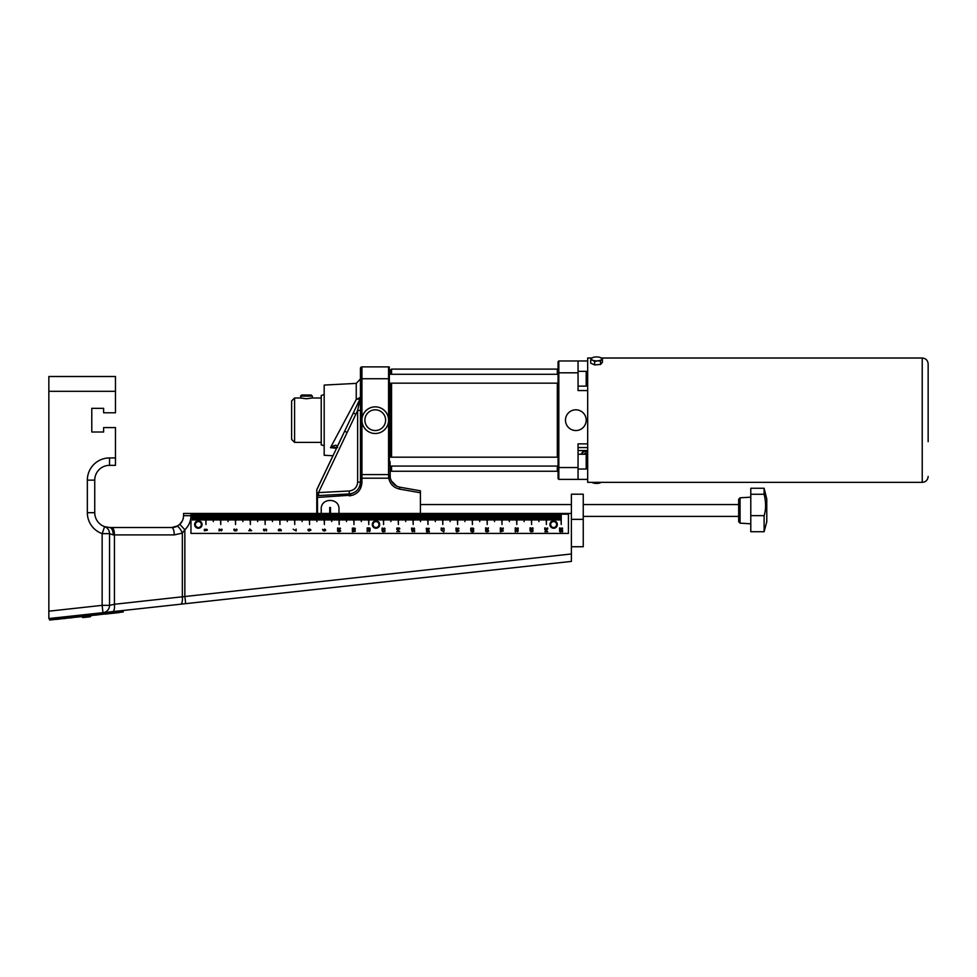 <?xml version="1.0" encoding="UTF-8"?>
<svg xmlns="http://www.w3.org/2000/svg" width="977" height="977" viewBox="0 0 977 977"><rect width="100%" height="100%" fill="white"/><g stroke="black" fill="none" stroke-linecap="round" stroke-linejoin="round"><path stroke-width="1.47" d="M372.298 524.539A3.7 3.7 0 0 0 377.843 527.751A3.7 3.7 0 0 0 377.843 521.339A3.7 3.7 0 0 0 372.298 524.539M198.246 520.839L198.246 514.183L568.431 514.183L568.431 533.418L190.955 533.418L190.955 514.183L198.246 514.183M196.988 514.183L196.988 520.106L196.768 514.183M195.51 514.183L195.51 520.106L195.29 514.183M194.032 514.183L194.032 520.106L193.812 514.183M192.554 514.183L192.554 520.106L192.322 514.183M561.225 514.183L561.225 524.539L560.847 514.183M559.662 514.183L559.662 520.106L559.442 514.183M558.185 514.183L558.185 520.106L557.965 514.183M556.707 514.183L556.707 520.106L556.487 514.183M555.229 514.183L555.229 520.106L554.997 514.183M553.739 514.183L553.739 520.839M549.929 524.539A3.7 3.7 0 0 0 555.486 527.751A3.7 3.7 0 0 0 555.486 521.339A3.7 3.7 0 0 0 549.929 524.539A3.7 3.7 0 0 0 555.486 527.751A3.7 3.7 0 0 0 555.486 521.339A3.7 3.7 0 0 0 549.929 524.539A3.7 3.7 0 0 1 553.519 520.839L553.519 514.183M552.261 514.183L552.261 520.106L552.042 514.183M550.784 514.183L550.784 520.106L550.564 514.183M549.306 514.183L549.306 520.106L549.086 514.183M547.828 514.183L547.828 520.106L547.596 514.183M546.412 514.183L546.412 524.539L546.045 514.183M544.861 514.183L544.861 520.106L544.641 514.183M543.383 514.183L543.383 520.106L543.163 514.183M541.905 514.183L541.905 520.106L541.685 514.183M540.428 514.183L540.428 520.106L540.196 514.183M538.938 514.183L538.938 521.584L538.718 514.183M537.46 514.183L537.46 520.106L537.24 514.183M535.982 514.183L535.982 520.106L535.762 514.183M534.504 514.183L534.504 520.106L534.272 514.183M533.015 514.183L533.015 520.106L532.795 514.183M531.61 514.183L531.61 524.539L531.244 514.183M530.059 514.183L530.059 520.106L529.839 514.183M528.581 514.183L528.581 520.106L528.362 514.183M527.104 514.183L527.104 520.106L526.872 514.183M525.614 514.183L525.614 520.106L525.394 514.183M524.136 514.183L524.136 521.584L523.916 514.183M522.658 514.183L522.658 520.106L522.439 514.183M521.181 514.183L521.181 520.106L520.961 514.183M519.703 514.183L519.703 520.106L519.471 514.183M518.213 514.183L518.213 520.106L517.993 514.183M516.809 514.183L516.809 524.539L516.442 514.183M515.258 514.183L515.258 520.106L515.038 514.183M513.78 514.183L513.78 520.106L513.56 514.183M512.29 514.183L512.29 520.106L512.07 514.183M510.812 514.183L510.812 520.106L510.592 514.183M509.335 514.183L509.335 521.584L509.115 514.183M507.857 514.183L507.857 520.106L507.637 514.183M506.379 514.183L506.379 520.106L506.147 514.183M504.889 514.183L504.889 520.106L504.669 514.183M503.411 514.183L503.411 520.106L503.192 514.183M502.007 514.183L502.007 524.539L501.641 514.183M500.456 514.183L500.456 520.106L500.236 514.183M498.978 514.183L498.978 520.106L498.746 514.183M497.488 514.183L497.488 520.106L497.269 514.183M496.011 514.183L496.011 520.106L495.791 514.183M494.533 514.183L494.533 521.584L494.313 514.183M493.055 514.183L493.055 520.106L492.835 514.183M491.578 514.183L491.578 520.106L491.346 514.183M490.088 514.183L490.088 520.106L489.868 514.183M488.61 514.183L488.61 520.106L488.39 514.183M487.205 514.183L487.205 524.539L486.839 514.183M485.654 514.183L485.654 520.106L485.422 514.183M484.165 514.183L484.165 520.106L483.945 514.183M482.687 514.183L482.687 520.106L482.467 514.183M481.209 514.183L481.209 520.106L480.989 514.183M479.731 514.183L479.731 521.584L479.512 514.183M478.254 514.183L478.254 520.106L478.022 514.183M476.764 514.183L476.764 520.106L476.544 514.183M475.286 514.183L475.286 520.106L475.066 514.183M473.808 514.183L473.808 520.106L473.589 514.183M472.404 514.183L472.404 524.539L472.038 514.183M470.853 514.183L470.853 520.106L470.621 514.183M469.363 514.183L469.363 520.106L469.143 514.183M467.885 514.183L467.885 520.106L467.665 514.183M466.408 514.183L466.408 520.106L466.188 514.183M464.93 514.183L464.93 521.584L464.71 514.183M463.44 514.183L463.44 520.106L463.22 514.183M461.962 514.183L461.962 520.106L461.742 514.183M460.485 514.183L460.485 520.106L460.265 514.183M459.007 514.183L459.007 520.106L458.787 514.183M457.602 514.183L457.602 524.539L457.224 514.183M456.039 514.183L456.039 520.106L455.819 514.183M454.561 514.183L454.561 520.106L454.342 514.183M453.084 514.183L453.084 520.106L452.864 514.183M451.606 514.183L451.606 520.106L451.386 514.183M450.128 514.183L450.128 521.584L449.896 514.183M448.638 514.183L448.638 520.106L448.419 514.183M447.161 514.183L447.161 520.106L446.941 514.183M445.683 514.183L445.683 520.106L445.463 514.183M444.205 514.183L444.205 520.106L443.985 514.183M442.801 514.183L442.801 524.539L442.422 514.183M441.238 514.183L441.238 520.106L441.018 514.183M439.76 514.183L439.76 520.106L439.54 514.183M438.282 514.183L438.282 520.106L438.062 514.183M436.804 514.183L436.804 520.106L436.572 514.183M435.315 514.183L435.315 521.584L435.095 514.183M433.837 514.183L433.837 520.106L433.617 514.183M432.359 514.183L432.359 520.106L432.139 514.183M430.881 514.183L430.881 520.106L430.662 514.183M429.404 514.183L429.404 520.106L429.172 514.183M427.987 514.183L427.987 524.539L427.621 514.183M426.436 514.183L426.436 520.106L426.216 514.183M424.958 514.183L424.958 520.106L424.739 514.183M423.481 514.183L423.481 520.106L423.261 514.183M422.003 514.183L422.003 520.106L421.771 514.183M420.513 514.183L420.513 521.584L420.293 514.183M419.035 514.183L419.035 520.106L418.815 514.183M417.558 514.183L417.558 520.106L417.338 514.183M416.08 514.183L416.08 520.106L415.86 514.183M414.59 514.183L414.59 520.106L414.37 514.183M413.186 514.183L413.186 524.539L412.819 514.183M411.635 514.183L411.635 520.106L411.415 514.183M410.157 514.183L410.157 520.106L409.937 514.183M408.679 514.183L408.679 520.106L408.447 514.183M407.189 514.183L407.189 520.106L406.969 514.183M405.711 514.183L405.711 521.584L405.492 514.183M404.234 514.183L404.234 520.106L404.014 514.183M402.756 514.183L402.756 520.106L402.536 514.183M401.278 514.183L401.278 520.106L401.046 514.183M399.788 514.183L399.788 520.106L399.569 514.183M398.384 514.183L398.384 524.539L398.018 514.183M396.833 514.183L396.833 520.106L396.613 514.183M395.355 514.183L395.355 520.106L395.135 514.183M393.878 514.183L393.878 520.106L393.646 514.183M392.388 514.183L392.388 520.106L392.168 514.183M390.91 514.183L390.91 521.584L390.69 514.183M389.432 514.183L389.432 520.106L389.212 514.183M387.954 514.183L387.954 520.106L387.722 514.183M386.465 514.183L386.465 520.106L386.245 514.183M384.987 514.183L384.987 520.106L384.767 514.183M383.582 514.183L383.582 524.539L383.216 514.183M382.031 514.183L382.031 520.106L381.812 514.183M380.554 514.183L380.554 520.106L380.322 514.183M379.064 514.183L379.064 520.106L378.844 514.183M377.586 514.183L377.586 520.106L377.366 514.183M376.108 514.183L376.108 520.839M375.889 520.839L375.889 514.183M374.631 514.183L374.631 520.106L374.411 514.183M373.153 514.183L373.153 520.106L372.921 514.183M371.663 514.183L371.663 520.106L371.443 514.183M370.185 514.183L370.185 520.106L369.965 514.183M368.781 514.183L368.781 524.539L368.414 514.183M367.23 514.183L367.23 520.106L367.01 514.183M365.74 514.183L365.74 520.106L365.52 514.183M364.262 514.183L364.262 520.106L364.042 514.183M362.785 514.183L362.785 520.106L362.565 514.183M361.307 514.183L361.307 521.584L361.087 514.183M359.829 514.183L359.829 520.106L359.597 514.183M358.339 514.183L358.339 520.106L358.119 514.183M356.861 514.183L356.861 520.106L356.642 514.183M355.384 514.183L355.384 520.106L355.164 514.183M353.979 514.183L353.979 524.539L353.613 514.183M352.428 514.183L352.428 520.106L352.196 514.183M350.938 514.183L350.938 520.106L350.719 514.183M349.461 514.183L349.461 520.106L349.241 514.183M347.983 514.183L347.983 520.106L347.763 514.183M346.505 514.183L346.505 521.584L346.285 514.183M345.028 514.183L345.028 520.106L344.796 514.183M343.538 514.183L343.538 520.106L343.318 514.183M342.06 514.183L342.06 520.106L341.84 514.183M340.582 514.183L340.582 520.106L340.362 514.183M339.178 514.183L339.178 524.539L338.799 514.183M337.615 514.183L337.615 520.106L337.395 514.183M336.137 514.183L336.137 520.106L335.917 514.183M334.659 514.183L334.659 520.106L334.439 514.183M333.181 514.183L333.181 520.106L332.962 514.183M331.704 514.183L331.704 521.584L331.472 514.183M330.214 514.183L330.214 520.106L329.994 514.183M328.736 514.183L328.736 520.106L328.516 514.183M327.258 514.183L327.258 520.106L327.039 514.183M325.781 514.183L325.781 520.106L325.561 514.183M324.376 514.183L324.376 524.539L323.998 514.183M322.813 514.183L322.813 520.106L322.593 514.183M321.335 514.183L321.335 520.106L321.115 514.183M319.858 514.183L319.858 520.106L319.638 514.183M318.38 514.183L318.38 520.106L318.16 514.183M316.89 514.183L316.89 521.584L316.67 514.183M315.412 514.183L315.412 520.106L315.192 514.183M313.935 514.183L313.935 520.106L313.715 514.183M312.457 514.183L312.457 520.106L312.237 514.183M310.979 514.183L310.979 520.106L310.747 514.183M309.562 514.183L309.562 524.539L309.196 514.183M308.011 514.183L308.011 520.106L307.792 514.183M306.534 514.183L306.534 520.106L306.314 514.183M305.056 514.183L305.056 520.106L304.836 514.183M303.578 514.183L303.578 520.106L303.346 514.183M302.088 514.183L302.088 521.584L301.869 514.183M300.611 514.183L300.611 520.106L300.391 514.183M299.133 514.183L299.133 520.106L298.913 514.183M297.655 514.183L297.655 520.106L297.435 514.183M296.178 514.183L296.178 520.106L295.946 514.183M294.761 514.183L294.761 524.539L294.395 514.183M293.21 514.183L293.21 520.106L292.99 514.183M291.732 514.183L291.732 520.106L291.512 514.183M290.254 514.183L290.254 520.106L290.022 514.183M288.765 514.183L288.765 520.106L288.545 514.183M287.287 514.183L287.287 521.584L287.067 514.183M285.809 514.183L285.809 520.106L285.589 514.183M284.331 514.183L284.331 520.106L284.112 514.183M282.854 514.183L282.854 520.106L282.622 514.183M281.364 514.183L281.364 520.106L281.144 514.183M279.959 514.183L279.959 524.539L279.593 514.183M278.408 514.183L278.408 520.106L278.189 514.183M276.931 514.183L276.931 520.106L276.711 514.183M275.453 514.183L275.453 520.106L275.221 514.183M273.963 514.183L273.963 520.106L273.743 514.183M272.485 514.183L272.485 521.584L272.265 514.183M271.008 514.183L271.008 520.106L270.788 514.183M269.53 514.183L269.53 520.106L269.31 514.183M268.04 514.183L268.04 520.106L267.82 514.183M266.562 514.183L266.562 520.106L266.342 514.183M265.158 514.183L265.158 524.539L264.791 514.183M263.607 514.183L263.607 520.106L263.387 514.183M262.129 514.183L262.129 520.106L261.897 514.183M260.639 514.183L260.639 520.106L260.419 514.183M259.161 514.183L259.161 520.106L258.942 514.183M257.684 514.183L257.684 521.584L257.464 514.183M256.206 514.183L256.206 520.106L255.986 514.183M254.728 514.183L254.728 520.106L254.496 514.183M253.238 514.183L253.238 520.106L253.019 514.183M251.761 514.183L251.761 520.106L251.541 514.183M250.356 514.183L250.356 524.539L249.99 514.183M248.805 514.183L248.805 520.106L248.585 514.183M247.328 514.183L247.328 520.106L247.096 514.183M245.838 514.183L245.838 520.106L245.618 514.183M244.36 514.183L244.36 520.106L244.14 514.183M242.882 514.183L242.882 521.584L242.662 514.183M241.404 514.183L241.404 520.106L241.172 514.183M239.915 514.183L239.915 520.106L239.695 514.183M238.437 514.183L238.437 520.106L238.217 514.183M236.959 514.183L236.959 520.106L236.739 514.183M235.555 514.183L235.555 524.539L235.188 514.183M234.004 514.183L234.004 520.106L233.772 514.183M232.514 514.183L232.514 520.106L232.294 514.183M231.036 514.183L231.036 520.106L230.816 514.183M229.558 514.183L229.558 520.106L229.339 514.183M228.081 514.183L228.081 521.584L227.861 514.183M226.603 514.183L226.603 520.106L226.371 514.183M225.113 514.183L225.113 520.106L224.893 514.183M223.635 514.183L223.635 520.106L223.415 514.183M222.158 514.183L222.158 520.106L221.938 514.183M220.753 514.183L220.753 524.539L220.375 514.183M219.19 514.183L219.19 520.106L218.97 514.183M217.712 514.183L217.712 520.106L217.492 514.183M216.235 514.183L216.235 520.106L216.015 514.183M214.757 514.183L214.757 520.106L214.537 514.183M213.279 514.183L213.279 521.584L213.047 514.183M211.789 514.183L211.789 520.106L211.569 514.183M210.311 514.183L210.311 520.106L210.092 514.183M208.834 514.183L208.834 520.106L208.614 514.183M207.356 514.183L207.356 520.106L207.136 514.183M205.952 514.183L205.952 524.539L205.573 514.183M204.388 514.183L204.388 520.106L204.169 514.183M202.911 514.183L202.911 520.106L202.691 514.183M201.433 514.183L201.433 520.106L201.213 514.183M199.955 514.183L199.955 520.106L199.735 514.183M198.478 514.183L198.478 520.839M545.801 530.01L547.743 531.708L544.787 531.708L545.801 531.317L545.801 530.01M206.66 529.339L207.344 530.255L204.376 530.78L204.376 529.339L206.66 529.339M233.882 529.913L234.48 529.107L234.382 530.34L236.532 530.291L236.361 529.192L236.959 529.961L234.822 530.902L234.053 529.107L233.882 529.913M221.523 529.229L222.121 529.974L221.315 530.853L219.446 529.522L219.104 530.975L219.104 529.143L221.29 530.45L221.681 529.522M264.938 530.352L263.839 529.949L264.511 530.523L264.999 529.29L266.526 529.29L266.526 530.914L266.171 529.668L263.79 530.67L263.668 529.168L264.511 530.523L264.999 529.29M249.721 529.021L251.663 530.706L248.708 530.706L249.721 530.328L249.721 529.021M295.799 530.596L296.141 529.07L296.141 530.951L293.185 529.241L295.799 530.596M309.526 529.607L310.967 530.071L308.769 531.036L308.134 529.363L310.185 529.18L310.967 530.071L308.769 531.036L308.134 529.363L310.185 529.18L310.967 530.071L308.769 531.036L308.134 529.363L310.185 529.18L310.967 530.071M280.936 530.767L280.02 529.534L280.057 530.719L278.555 530.767L278.543 529.449L279.642 529.131L280.875 529.449L281.315 530.792L280.02 529.534L280.057 530.719L278.555 530.767L278.543 529.449L279.642 529.131L280.875 529.449L281.315 530.792M322.642 529.302L323.937 530.56L324.657 529.045L325.683 529.986L324.315 530.975L322.605 529.644M337.578 529.449L337.578 528.007L340.546 528.618L337.578 529.449M369.465 527.959L370.149 528.887L367.181 529.412L367.181 527.959L369.465 527.959M337.578 531.232L339.056 529.937L340.607 530.89L339.056 531.83L337.517 530.89L339.056 529.937L340.607 530.89L339.056 531.83L337.615 530.474M369.611 530.035L370.21 530.767L369.391 531.659L367.523 530.328L367.181 531.781L367.181 529.949L369.367 531.256L369.611 530.035M382.068 529.522L382.068 528.081L385.036 528.691L382.068 529.522M354.639 528.117L355.323 529.045L352.355 529.571L352.355 528.117L354.639 528.117M384.755 530.865L384.486 530.132L384.926 531.525L382.947 531.842L382.007 530.853L382.605 530.047L382.52 531.28L384.657 531.232L384.486 530.157L384.755 530.865M354.639 530.34L355.323 531.268L352.355 531.793L352.355 530.34L354.639 530.34M411.61 529.485L411.61 528.044L414.578 528.655L411.61 529.485M399.092 528.044L399.776 528.96L396.796 529.485L396.796 528.044L399.092 528.044M412.55 531.83L411.72 530.059L412.55 531.427L413.039 530.181L414.566 530.181L414.566 531.806L413.43 530.572L412.55 531.83L411.72 530.059L412.55 531.83L413.43 530.572M397.822 529.9L399.764 531.586L396.796 531.586L397.822 531.207L397.822 529.9M441.213 529.485L441.213 528.044L444.181 528.655L441.213 529.485M473.051 528.166L473.735 529.082L470.767 529.607L470.767 528.166L473.051 528.166M443.729 531.891L441.213 530.193L443.827 531.537L444.169 530.01L443.729 531.891M470.755 530.328L472.038 531.586L472.77 530.071L473.784 531.012L472.428 531.989L470.706 530.658M426.363 529.644L426.363 528.203L429.33 528.813L426.363 529.644M532.465 527.898L533.063 528.63L532.245 529.51L530.377 528.178L530.035 529.632L530.035 527.812L532.221 529.107L532.624 528.178M428.952 531.793L428.048 530.548L428.085 531.744L426.583 531.781L426.57 530.474L427.67 530.145L428.903 530.462L429.343 531.806L428.048 530.548L428.085 531.744L426.583 531.781L426.57 530.474L427.67 530.145L428.903 530.462L429.343 531.806M529.974 530.816L530.572 530.01L530.487 531.244L531.806 530.609L532.306 531.341L532.88 530.096L532.892 531.488L530.914 531.806L530.157 530.01L530.914 531.806M455.99 529.485L455.99 528.044L458.958 528.655L455.99 529.485M517.651 527.971L518.25 528.716L517.444 529.595L515.575 528.264L515.233 529.717L515.233 527.885L517.419 529.192L517.651 527.971M455.929 530.926L456.809 529.961L459.019 530.926L456.821 531.891L456.186 530.218L458.237 530.035L459.019 530.926L456.821 531.891L456.186 530.218M517.651 530.193L518.25 530.938L517.444 531.818L515.575 530.487L515.233 531.94L515.233 530.108L517.419 531.415L517.651 530.193M500.334 529.717L500.334 527.885L502.52 529.192L503.179 527.959L502.544 529.595L500.676 528.264L500.334 529.717M562.019 528.02L562.618 528.752L561.799 529.632L559.931 528.301L559.589 529.754L559.589 527.934L561.775 529.229L562.178 528.301M500.334 531.793L500.334 530.34L503.302 530.963L500.334 531.793M560.957 531.378L560.053 531.39L560.957 531.378L561.03 530.303L562.557 530.303L562.557 531.928L562.202 530.682L559.821 531.683L559.699 530.181L560.529 531.549L561.03 530.303M485.63 529.681L485.63 527.849L487.816 529.155L488.476 527.91L487.841 529.558L485.972 528.227L485.63 529.681M547.205 528.02L547.804 528.752L546.998 529.632L545.129 528.301L544.787 529.754L544.787 527.934L546.973 529.229L547.364 528.301M485.63 531.317L487.108 531.915L485.569 530.975L487.108 530.022L488.647 530.975L487.108 531.915L485.569 530.975L487.108 530.022L488.647 530.975L487.108 531.915L485.63 530.621M115.469 376.511L48.85 376.511L115.469 376.511L115.469 412.782L103.623 412.782L103.623 408.337L91.777 408.337L91.777 432.017L103.623 432.017L103.623 427.584L115.469 427.584L115.469 457.932L109.546 457.932A22.202 22.202 0 0 0 87.344 480.134A22.202 22.202 0 0 1 109.546 457.932L109.546 465.333L115.469 465.333L115.469 457.932M79.198 376.511L74.753 376.511M185.654 603.652L571.398 561.409L571.398 553.959L114.431 604.274A7.401 2.491 -96.2 0 1 112.734 611.639L185.654 603.652L184.848 596.288L184.848 529.729L182.345 533.1L174.224 534.908L182.345 533.1A7.401 2.296 -115 0 0 176.715 526.395L179.792 524.319L176.715 526.395L171.72 527.507L111.928 527.507L171.72 527.507L177.704 525.87M179.414 524.649L182.369 520.839C179.609 525.394 176.055 527.617 171.72 527.507A7.401 2.504 -90 0 1 174.224 534.908L114.431 534.908A7.401 2.504 -90 0 0 111.928 527.507L109.546 527.507L111.928 527.507M87.344 512.693L94.745 512.693A14.802 14.802 0 0 0 104.612 526.652A14.802 14.802 0 0 1 94.745 512.693L94.745 480.134A14.802 14.802 0 0 1 109.546 465.333A14.802 14.802 0 0 0 94.745 480.134L87.344 480.134L87.344 512.693A22.202 22.202 0 0 0 102.145 533.637L104.612 526.652L109.546 527.507L104.612 526.652A7.401 7.401 0 0 1 109.546 533.637L113.222 534.908M388.577 366.888A1.478 1.478 0 0 1 389.322 367.083A1.478 1.478 0 0 0 388.577 366.888L388.577 420.183A13.324 13.324 0 0 1 375.253 433.507A13.324 13.324 0 0 1 361.93 420.183A13.324 13.324 0 0 1 375.253 406.859A13.324 13.324 0 0 1 388.577 420.183L388.577 475.665L390.055 475.518L390.226 477.497L390.055 462.048L389.322 460.411L389.322 367.083A1.478 1.478 0 0 0 388.577 366.888L361.93 366.888A1.478 1.478 0 0 0 360.452 368.366L360.452 482.113L360.452 397.309L356.251 399.471L356.251 383.387L324.181 385.072L324.181 455.282L332.949 455.746L316.78 489.685L316.78 513.438L183.554 513.438L183.554 515.661A11.846 11.846 0 0 1 179.792 524.319L184.848 529.729A19.247 19.247 0 0 0 190.955 515.661L183.554 515.661A11.846 11.846 0 0 1 179.792 524.319M109.546 527.507A7.401 3.7 90 0 1 113.247 534.908L114.431 534.908L114.431 604.274L109.546 605.349L109.546 533.637L102.145 533.637L102.145 605.349L48.85 611.187L48.85 618.539L123.053 610.503L123.212 611.981L107.018 613.751L106.859 612.274L49.473 618.563L49.632 620.041L107.018 613.751M194.008 602.736L550.002 563.741M571.398 553.959L571.398 513.438L420.403 513.438L420.403 490.808L399.849 487.181C394.61 485.972 391.398 482.748 390.226 477.497L388.761 478.193C390.092 484.103 393.694 487.731 399.593 489.098L420.403 492.762M338.995 513.438L321.225 513.438L321.225 508.993C320.798 497.586 339.422 497.586 338.995 508.993L338.995 513.438L420.403 513.438M109.546 605.349A7.401 7.401 0 0 1 102.951 612.701L102.145 605.349L109.546 605.349M180.635 604.201A7.401 2.491 -96.3 0 0 182.345 596.837L182.345 533.1M48.85 376.511L48.85 611.187M571.398 546.741L583.245 546.741L583.245 494.191L571.398 494.191L571.398 513.438M583.245 519.361L571.398 519.361M546.119 531.317L547.279 531.317L546.119 530.328L546.119 531.317M250.039 530.328L251.199 530.328L250.039 529.326L250.039 530.328M309.624 530.279L310.674 530.071L309.807 529.852M308.17 530.071L309.233 530.279L308.793 529.51L308.17 530.071L309.233 530.279L308.793 529.51M325.353 529.986L324.156 529.656L324.217 530.56L325.353 529.986L324.156 529.656L324.217 530.56M279.556 529.522L278.604 530.108L279.288 530.645L279.74 529.534L278.775 529.742L279.74 529.534M398.14 531.207L399.3 531.207L398.14 530.206L398.14 531.207M340.277 530.89L338.164 530.45L339.056 531.427L339.959 530.45L338.164 530.45L338.164 531.329L339.972 531.329L339.056 531.427M472.27 530.67L472.331 531.586L473.295 531.378L472.783 530.474L472.331 531.586L473.466 531.012L472.783 530.474M427.767 530.548L426.631 531.122L427.828 531.464L427.767 530.548L426.631 531.122L427.303 531.659M456.845 530.364L456.784 531.488L457.468 530.706L456.845 530.364L457.468 530.706L456.784 531.488M457.676 531.134L458.726 530.926M488.012 530.523L485.899 530.975L488.317 530.975M488.585 530.621L488.585 531.317M486.876 530.022L487.547 530.047M486.204 531.403L488.012 531.403M487.108 530.426L486.216 530.523M545.911 528.642L545.203 527.934L546.973 529.229L547.462 528.728M547.804 528.752L547.633 527.995L546.998 529.632L545.129 528.301M486.741 529.009L487.841 529.558L488.476 527.91L487.841 529.558L485.972 528.227M487.816 529.155L486.045 527.849L487.816 529.155L488.048 527.934M488.182 529.009L488.219 528.227M561.409 530.682L560.529 531.952L559.699 530.181L559.528 530.963M561.25 531.647L560.529 531.952L561.433 530.951L559.821 531.683M560.114 530.218L559.87 530.963M502.886 530.34L503.302 530.963L502.886 530.34M562.154 529.082L560.016 527.934L561.775 529.229L562.276 528.728M562.618 528.752L561.799 529.632L562.434 527.995L561.799 529.632L559.931 528.301M502.544 529.595L501.946 529.436L503.35 528.716L503.179 527.959L502.544 529.595L500.676 528.264M502.899 529.045L500.749 527.885L502.52 529.192L503.008 528.679M516.357 530.829L515.648 530.108L517.419 531.415L517.908 530.902M518.25 530.938L517.444 531.818L518.079 530.169L517.444 531.818L515.575 530.487M456.809 529.961L459.019 530.926L456.821 531.891M457.59 530.462L458.237 530.035M515.648 527.885L517.786 529.045L515.648 527.885M517.444 529.595L516.845 529.436L518.25 528.716L518.079 527.959L517.444 529.595L515.575 528.264M458.555 528.044L458.958 528.655L458.555 528.044M532.721 530.829L532.453 530.108L532.721 530.829M533.063 530.865L532.88 530.096L532.892 531.488L531.464 531.598L532.892 531.488M532.306 531.341L531.806 530.743L532.624 531.195M530.487 531.244L531.476 530.78M530.572 530.035L530.316 530.792M428.256 531.17L426.583 531.781L427.328 532.062M428.903 530.462L429.379 531.476L427.67 530.145L428.903 530.462M426.57 530.474L427.67 530.145M427.572 530.548L426.79 530.755L427.572 530.548M530.462 527.812L532.599 528.96L530.462 527.812M532.88 527.873L532.245 529.51L530.377 528.178M532.245 529.51L533.063 528.63L532.245 529.51M428.927 528.203L429.33 528.813L428.927 528.203M471.134 530.352L472.038 531.586L472.77 530.071L473.784 531.012L472.428 531.989L471.183 531.659M472.013 530.389L473.515 530.352L473.527 531.671L472.428 531.989L473.527 531.671M472.77 530.071L473.784 531.012M473.332 528.166L473.735 528.777L473.332 528.166M443.766 528.044L444.181 528.655M412.074 531.268L413.112 530.767M412.135 530.096L411.891 530.841M399.361 528.044L399.776 528.655L399.361 528.044M414.163 528.044L414.578 528.655L414.163 528.044M354.907 530.34L355.323 530.963L354.907 530.34M384.34 531.39L383.839 530.78L384.657 531.232M382.349 530.829L382.605 530.071L382.52 531.28L383.509 530.816M382.007 530.853L382.19 530.047L382.947 531.842M383.717 531.244L384.926 531.525L384.914 530.132L384.926 531.525L383.497 531.647M354.907 528.117L355.323 528.74L354.907 528.117M384.633 528.081L385.036 528.691M367.596 529.949L369.746 531.109L369.77 530.328L369.367 531.256L367.596 529.949M370.027 530.01L369.391 531.659L367.523 530.328M369.391 531.659L370.21 530.767M338.494 529.974L340.546 531.244M339.056 529.937L340.546 530.548M339.056 530.34L338.164 530.45M369.746 527.959L370.149 528.581L369.746 527.959M340.143 528.007L340.546 528.618M322.947 529.693L323.937 530.56L324.657 529.045L325.683 529.986L324.315 530.975L323.082 530.645M325.414 530.645L324.315 530.975M323.937 530.56L324.657 529.045M324.413 530.572L325.194 530.364L324.413 530.572M280.057 530.719L278.555 530.767M280.875 529.449L281.352 530.45L280.875 529.449M278.274 530.108L279.642 529.131M278.604 530.108L279.288 530.645M307.877 530.071L308.134 529.363L307.877 530.071M309.501 530.511L308.769 531.036M310.21 530.572L310.234 529.571M265.39 529.668L264.498 530.926L263.668 529.168L263.497 529.937M264.498 530.926L265.402 529.937L263.79 530.67M221.29 530.45L219.52 529.143L221.657 530.303M221.95 529.216L221.315 530.853L219.446 529.522M222.121 529.974L221.315 530.853L220.216 530.303M236.959 529.961L236.776 529.192L236.788 530.584L234.15 530.645M236.788 530.584L234.822 530.902M236.251 530.853L235.579 530.303L236.251 530.853M236.202 530.45L235.713 529.839L236.617 529.925M234.224 529.888L234.48 529.131L234.382 530.34L235.384 529.876M206.929 529.339L207.344 529.949M194.655 524.539A3.7 3.7 0 0 0 200.212 527.751A3.7 3.7 0 0 0 200.212 521.339A3.7 3.7 0 0 0 194.655 524.539A3.7 3.7 0 0 0 200.212 527.751A3.7 3.7 0 0 0 200.212 521.339A3.7 3.7 0 0 0 194.655 524.539M591.94 482.357L596.752 483.432A5.178 1.978 180 0 1 592.954 482.87A5.178 1.978 180 0 1 592.892 482.846M592.172 482.504L593.76 483.041L593.76 482.357M600.281 482.833A5.178 1.978 180 0 1 600.171 482.87A5.178 1.978 180 0 1 596.752 483.432L601.173 482.357M599.744 482.357L601.136 482.382M601.221 358.009L922.227 358.009L922.227 482.357L587.678 482.357L587.678 358.009L591.928 358.009M602.43 358.889L601.466 359.548A5.178 1.978 -0 0 0 600.464 357.606A5.178 1.978 -0 0 0 600.171 357.484L602.43 358.889L602.43 362.296L600.501 364.458L594.627 364.909L590.694 363.188L590.694 359.78L591.659 358.266A5.178 1.978 -0 0 0 592.66 360.22L590.694 359.78M594.627 361.502L592.66 360.22A5.178 1.978 -0 0 0 597.57 360.855L594.627 361.502L594.627 364.909M591.659 358.266L592.624 357.619L591.659 358.266A5.178 1.978 -0 0 1 592.954 357.484L592.514 357.655M600.183 357.497L600.171 357.484A5.178 1.978 -0 0 0 595.555 356.959A5.178 1.978 -0 0 0 592.954 357.484M601.466 359.548L600.501 361.063L597.57 360.855A5.178 1.978 -0 0 0 601.466 359.548M600.501 364.458L600.501 361.063M928.15 441.702L928.15 363.933L928.15 441.702M586.945 466.066L587.678 466.066M586.945 462.365L587.678 462.365M586.945 459.41L587.678 459.41M578.054 450.531L587.678 450.531M578.054 447.564L587.678 447.564M587.678 390.568L578.054 390.568L578.054 360.965L587.678 360.965M578.054 371.333L586.2 371.333L586.2 386.135L578.054 386.135M586.2 386.135L586.945 385.39L586.945 372.066L586.2 371.333M558.82 360.965L558.075 361.71L558.075 478.657L558.82 479.389L558.82 360.965L578.054 360.965M587.678 479.389L578.054 479.389L578.054 443.863L587.678 443.863M571.692 410.682A10.356 10.356 0 0 1 586.139 421.343A10.356 10.356 0 0 1 569.689 428.512A10.356 10.356 0 0 1 571.692 410.682M558.82 479.389L578.054 479.389M578.054 454.232L586.2 454.232L586.2 469.033L578.054 469.033M586.2 469.033L586.945 468.288L586.945 454.964L586.2 454.232M389.322 460.411L389.322 437.916M558.075 369.843L557.33 369.111L557.33 374.289M557.33 383.167L557.33 457.187M557.33 466.066L557.33 471.256L558.075 470.511M391.545 457.187L391.545 383.167M391.545 374.289L391.545 369.111L557.33 369.111M390.055 470.511L391.545 471.256L391.545 466.066M390.8 457.187L390.8 383.167M390.8 374.289L390.8 369.843L391.545 369.111M390.8 470.511L390.8 466.066M391.398 481.002L396.674 486.155L391.398 480.989M396.699 486.155L397.395 486.473L396.699 486.155M390.055 475.518L390.055 474.578L361.93 474.578L361.93 378.734L389.322 378.734M738.673 516.393L738.673 499.284L738.673 521.669L738.673 516.393L583.245 516.393M316.78 513.438L321.225 513.438M329.738 513.438L329.738 507.515L330.482 507.515L330.482 513.438M316.78 492.103L316.78 493.434M356.251 383.387L360.452 378.954L360.452 397.309A2.955 2.955 0 0 1 360.171 398.579L316.78 489.843M376.365 409.876A10.356 10.356 0 0 1 383.619 426.29A10.356 10.356 0 0 1 365.777 424.372A10.356 10.356 0 0 1 376.365 409.876M388.577 475.665L388.761 478.193L361.93 478.193L361.93 474.578L360.452 474.578L360.452 445.341L360.452 482.113L361.93 482.565L360.452 488.671M360.452 378.954L360.452 368.366M360.452 410.425L357.643 410.425L357.643 482.113L360.452 482.113L360.452 474.578L360.452 482.113C359.817 489.001 356.08 492.945 349.229 493.935L317.452 495.608A1.478 1.478 0 0 0 316.78 495.803M357.643 482.113C357.179 487.279 354.37 490.234 349.229 490.979L318.526 492.591L318.526 495.547L317.452 495.608L316.78 493.251M360.33 397.786A2.955 2.467 -154.5 0 1 360.122 398.665L356.251 399.471L330.47 447.674L337.615 447.527L337.187 446.721L344.637 431.187L347.153 432.457L318.526 492.591L316.78 492.811M317.525 513.438L317.452 495.608L349.229 493.935L349.314 495.876C357.02 494.753 361.221 490.32 361.93 482.565L361.93 478.193L360.452 477.741M360.122 398.665L357.643 410.425L355.848 414.211L353.32 412.953M349.229 490.979L349.229 493.935M344.637 431.187L337.004 447.21C337.163 444.498 334.989 444.645 330.47 447.674L336.503 448.284M335.477 447.283L333.731 447.319M332.375 447.417L331.594 447.503M336.882 447.368L337.602 447.527M324.181 445.683L321.225 444.889L321.225 395.465L324.181 394.671M586.945 458.763A4.067 4.067 0 0 0 587.678 458.384M587.678 451.557A4.067 4.067 0 0 0 581.462 454.232M583.684 454.232L585.712 452.839L587.421 454.122L586.945 456.344M750.788 515.648L750.788 494.264L764.112 494.264C766.078 502.288 766.078 509.42 764.112 515.648L750.788 515.648L750.788 531.72L764.112 531.72L766.786 521.694L766.762 499.54M764.112 494.264L764.112 488.268L750.788 488.268L750.788 494.264M764.112 515.648L764.112 531.72M300.867 396.149L312.347 396.149L312.347 397.981L306.424 398.775L300.867 398.066L300.867 396.149M312.347 396.149L311.211 395.013L301.637 395.013L300.501 396.149M294.578 397.981L291.622 400.936L291.622 439.418L294.578 442.386L294.578 397.981L300.501 397.981M82.556 616.572L71.883 617.598M95.477 615.009L94.598 615.254M95.404 615.021L91.288 615.473M72.286 617.708L65.337 618.319M106.066 613.849L105.321 614.081L106.261 613.983M119.243 612.567L106.09 613.996M101.877 614.313L95.49 615.156M92.436 615.498L81.653 616.646L82.825 617.586L90.275 616.78L82.825 617.586L81.653 616.646L82.825 617.586M65.813 618.417L58.95 619.015M59.744 619.076L58.876 619.027M56.666 619.259L51.109 619.87M72.677 617.659L71.809 617.611M59.353 619.125L58.681 619.198M58.693 619.039L56.69 619.406M105.455 614.069L104.686 614.008M102.609 614.228L101.889 614.46M81.653 616.646L90.91 615.51M373.031 524.539A2.968 2.968 0 0 1 377.476 521.974A2.968 2.968 0 0 1 377.476 527.116A2.968 2.968 0 0 1 373.031 524.539M190.955 514.183L190.955 513.438M48.85 391.313L115.469 391.313M550.662 524.539A2.968 2.968 0 0 1 555.119 521.974A2.968 2.968 0 0 1 555.119 527.116A2.968 2.968 0 0 1 550.662 524.539M195.388 524.539A2.968 2.968 0 0 1 199.845 521.974A2.968 2.968 0 0 1 199.845 527.116A2.968 2.968 0 0 1 195.388 524.539M587.678 378.734L586.945 378.734M558.075 372.811L578.054 372.811M578.054 467.543L558.075 467.543M353.308 495.034L316.78 497.476M399.593 489.098L399.849 487.181M360.452 378.734L361.93 378.734L361.93 366.888M347.153 432.457L355.848 414.211M581.913 454.232A3.627 3.627 0 0 1 587.678 452.095M587.678 457.834A3.627 3.627 0 0 1 586.945 458.274M738.673 521.669L740.065 523.147L740.065 497.806L738.673 499.284M764.112 488.268L766.762 498.991L766.762 521.974M55.518 619.394L55.359 617.916M922.227 482.357C925.83 482.003 927.796 480.025 928.15 476.434M922.227 358.009C925.83 358.351 927.796 360.33 928.15 363.933M558.075 457.187L389.322 457.187M558.075 466.066L390.055 466.066M558.075 374.289L389.322 374.289M558.075 383.167L389.322 383.167M391.545 471.256L557.33 471.256M389.322 369.843L390.8 369.843M420.403 504.559L571.398 504.559M583.245 504.559L738.673 504.559M740.065 523.147L750.788 523.806M740.065 497.806L750.788 497.159M766.762 521.413L766.762 498.991M294.578 442.386L321.225 442.386M312.347 397.981L321.225 397.981M91.215 615.595L90.275 616.78L91.215 615.595"/></g></svg>
